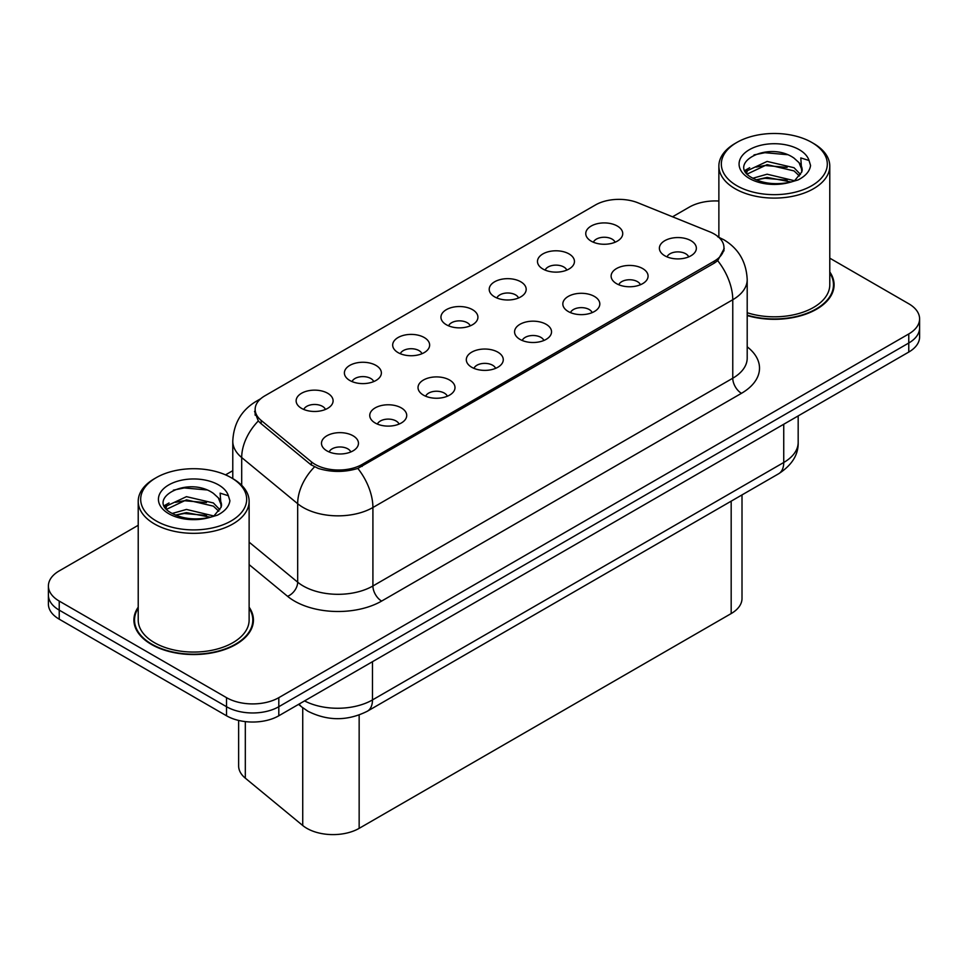 <?xml version="1.0" encoding="UTF-8"?>
<svg xmlns="http://www.w3.org/2000/svg" width="968" height="968" viewBox="0 0 968 968"><rect width="100%" height="100%" fill="white"/><g stroke="black" fill="none" stroke-linecap="round" stroke-linejoin="round"><path stroke-width="1.45" d="M542.903 269.007A18.489 10.672 180 0 1 539.236 265.994A18.489 10.672 180 0 1 545.359 252.721A18.489 10.672 180 0 1 569.039 253.918A18.489 10.672 180 0 1 572.705 265.994A18.489 10.672 180 0 1 542.903 269.007M566.788 270.108A11.096 6.401 0 0 0 563.812 266.999A11.096 6.401 0 0 0 552.885 265.377A11.096 6.401 0 0 0 545.153 270.108M494.636 296.873A18.489 10.672 180 0 1 490.957 293.861A18.489 10.672 180 0 1 497.08 280.599A18.489 10.672 180 0 1 520.772 281.785A18.489 10.672 180 0 1 524.438 293.861A18.489 10.672 180 0 1 494.636 296.873M518.521 297.987A11.096 6.401 0 0 0 515.545 294.865A11.096 6.401 0 0 0 504.618 293.243A11.096 6.401 0 0 0 496.886 297.987M446.357 324.74A18.489 10.672 180 0 1 442.691 321.727A18.489 10.672 180 0 1 448.813 308.465A18.489 10.672 180 0 1 472.493 309.651A18.489 10.672 180 0 1 476.171 321.727A18.489 10.672 180 0 1 446.357 324.74M470.242 325.853A11.096 6.401 0 0 0 467.266 322.731A11.096 6.401 0 0 0 456.339 321.11A11.096 6.401 0 0 0 448.607 325.853M398.09 352.618A18.489 10.672 180 0 1 394.424 349.593A18.489 10.672 180 0 1 400.546 336.332A18.489 10.672 180 0 1 424.226 337.517A18.489 10.672 180 0 1 427.892 349.593A18.489 10.672 180 0 1 398.09 352.618M421.975 353.719A11.096 6.401 0 0 0 418.999 350.597A11.096 6.401 0 0 0 408.072 348.976A11.096 6.401 0 0 0 400.341 353.719M349.811 380.484A18.489 10.672 180 0 1 346.145 377.472A18.489 10.672 180 0 1 352.267 364.198A18.489 10.672 180 0 1 375.959 365.396A18.489 10.672 180 0 1 379.625 377.472A18.489 10.672 180 0 1 349.811 380.484M373.709 381.586A11.096 6.401 0 0 0 370.732 378.476A11.096 6.401 0 0 0 359.806 376.854A11.096 6.401 0 0 0 352.062 381.586M301.544 408.351A18.489 10.672 180 0 1 297.878 405.338A18.489 10.672 180 0 1 304 392.076A18.489 10.672 180 0 1 327.68 393.262A18.489 10.672 180 0 1 331.346 405.338A18.489 10.672 180 0 1 301.544 408.351M325.429 409.464A11.096 6.401 0 0 0 322.453 406.342A11.096 6.401 0 0 0 311.527 404.721A11.096 6.401 0 0 0 303.795 409.464M591.17 241.141A18.489 10.672 180 0 1 587.503 238.116A18.489 10.672 180 0 1 593.626 224.854A18.489 10.672 180 0 1 617.318 226.04A18.489 10.672 180 0 1 620.984 238.116A18.489 10.672 180 0 1 591.17 241.141M615.067 242.242A11.096 6.401 0 0 0 612.091 239.12A11.096 6.401 0 0 0 601.164 237.499A11.096 6.401 0 0 0 593.42 242.242M616.531 283.648A18.489 10.672 180 0 1 612.865 280.623A18.489 10.672 180 0 1 618.988 267.362A18.489 10.672 180 0 1 642.667 268.559A18.489 10.672 180 0 1 646.334 280.623A18.489 10.672 180 0 1 616.531 283.648M640.417 284.749A11.096 6.401 0 0 0 637.44 281.64A11.096 6.401 0 0 0 626.514 280.006A11.096 6.401 0 0 0 618.782 284.749M568.252 311.514A18.489 10.672 180 0 1 564.586 308.502A18.489 10.672 180 0 1 570.709 295.228A18.489 10.672 180 0 1 594.4 296.426A18.489 10.672 180 0 1 598.067 308.502A18.489 10.672 180 0 1 568.252 311.514M592.15 312.628A11.096 6.401 0 0 0 589.173 309.506A11.096 6.401 0 0 0 578.247 307.885A11.096 6.401 0 0 0 570.503 312.628M519.985 339.381A18.489 10.672 180 0 1 516.319 336.368A18.489 10.672 180 0 1 522.442 323.106A18.489 10.672 180 0 1 546.121 324.292A18.489 10.672 180 0 1 549.788 336.368A18.489 10.672 180 0 1 519.985 339.381M543.871 340.494A11.096 6.401 0 0 0 540.894 337.372A11.096 6.401 0 0 0 529.968 335.751A11.096 6.401 0 0 0 522.236 340.494M471.719 367.259A18.489 10.672 180 0 1 468.052 364.234A18.489 10.672 180 0 1 474.163 350.973A18.489 10.672 180 0 1 497.854 352.158A18.489 10.672 180 0 1 501.521 364.234A18.489 10.672 180 0 1 471.719 367.259M495.604 368.36A11.096 6.401 0 0 0 492.627 365.239A11.096 6.401 0 0 0 481.701 363.617A11.096 6.401 0 0 0 473.969 368.36M423.439 395.125A18.489 10.672 180 0 1 419.773 392.101A18.489 10.672 180 0 1 425.896 378.839A18.489 10.672 180 0 1 449.588 380.037A18.489 10.672 180 0 1 453.254 392.101A18.489 10.672 180 0 1 423.439 395.125M447.337 396.227A11.096 6.401 0 0 0 444.36 393.117A11.096 6.401 0 0 0 433.434 391.483A11.096 6.401 0 0 0 425.69 396.227M375.173 422.992A18.489 10.672 180 0 1 371.506 419.979A18.489 10.672 180 0 1 377.629 406.705A18.489 10.672 180 0 1 401.309 407.903A18.489 10.672 180 0 1 404.975 419.979A18.489 10.672 180 0 1 375.173 422.992M399.058 424.105A11.096 6.401 0 0 0 396.081 420.983A11.096 6.401 0 0 0 385.155 419.362A11.096 6.401 0 0 0 377.423 424.105M326.894 450.858A18.489 10.672 180 0 1 323.227 447.845A18.489 10.672 180 0 1 329.35 434.584A18.489 10.672 180 0 1 353.042 435.769A18.489 10.672 180 0 1 356.708 447.845A18.489 10.672 180 0 1 326.894 450.858M350.791 451.971A11.096 6.401 0 0 0 347.814 448.849A11.096 6.401 0 0 0 336.888 447.228A11.096 6.401 0 0 0 329.156 451.971M664.798 255.782A18.489 10.672 180 0 1 661.132 252.757A18.489 10.672 180 0 1 667.255 239.495A18.489 10.672 180 0 1 690.946 240.681A18.489 10.672 180 0 1 694.613 252.757A18.489 10.672 180 0 1 664.798 255.782M688.684 256.883A11.096 6.401 0 0 0 685.707 253.761A11.096 6.401 0 0 0 674.781 252.14A11.096 6.401 0 0 0 667.049 256.883M709.762 231.836A33.275 19.203 180 0 1 714.202 233.99A33.275 19.203 180 0 1 723.955 247.578A33.275 19.203 180 0 1 714.202 261.154L362.189 464.398A33.275 19.203 180 0 1 311.406 461.833L261.166 420.402A33.275 19.203 180 0 1 255.153 409.391A33.275 19.203 180 0 1 264.893 395.803L595.405 204.986A33.275 19.203 180 0 1 638.009 202.832L709.762 231.836M742.008 494.914L742.008 598.478A36.965 21.344 180 0 1 731.179 613.567L359.152 828.354A36.965 21.344 180 0 1 302.73 825.498L245.315 778.163A36.965 21.344 180 0 1 238.636 765.918L238.636 720.422M138.218 607.166A59.762 34.509 0 0 0 133.911 620.04A59.762 34.509 0 0 0 151.419 644.434A59.762 34.509 0 0 0 216.542 651.924A59.762 34.509 0 0 0 253.434 620.04A59.762 34.509 0 0 0 249.127 607.166M134.528 623.15A59.762 34.509 0 0 0 134.322 624.07M724.209 248.486L717.687 260.658L714.469 263.006L357.833 468.427C344.644 472.408 331.455 472.408 318.266 468.427L310.801 464.64L260.561 423.222L258.323 420.959L254.548 411.364M138.218 525.285L59.23 570.89A36.965 21.344 0 0 0 48.4 585.979L48.4 604.092A36.965 21.344 0 0 0 59.23 619.181L226.524 715.775L226.524 706.713A36.965 21.344 0 0 0 278.808 706.713L908.77 343.011A36.965 21.344 0 0 0 919.6 327.922A36.965 21.344 0 0 1 908.77 343.011L278.808 706.713A36.965 21.344 0 0 1 226.524 706.713L59.23 610.13L226.524 706.713L226.524 697.662A36.965 21.344 0 0 0 278.808 697.662L908.77 333.948A36.965 21.344 0 0 0 919.6 318.859A36.965 21.344 0 0 0 908.77 303.771L829.782 258.166M48.4 595.042A36.965 21.344 0 0 0 59.23 610.13A36.965 21.344 0 0 1 48.4 595.042M747.199 315.556A59.762 34.509 0 0 0 834.089 284.81A59.762 34.509 0 0 0 829.782 271.935M718.873 201.029A36.965 21.344 0 0 0 689.192 207.188L672.542 216.796M232.78 470.69L225.544 474.864M48.4 585.979A36.965 21.344 0 0 0 59.23 601.08L226.524 697.662M253.035 624.07A59.762 34.509 0 0 0 252.817 623.15M833.678 288.827A59.762 34.509 0 0 0 833.472 287.907M226.524 715.775A36.965 21.344 0 0 0 278.808 715.775L908.77 352.062A36.965 21.344 0 0 0 919.6 336.973L919.6 318.859M747.199 315.144A59.145 34.146 0 0 0 833.472 284.81A59.145 34.146 0 0 0 829.782 272.916M747.199 312.724A55.454 32.017 0 0 0 829.782 284.81L829.782 166.085A55.454 32.017 0 0 0 813.531 143.445L811.789 142.441A52.986 30.589 0 0 0 736.854 142.441A52.986 30.589 0 0 0 736.854 185.699A52.986 30.589 0 0 0 811.789 185.699A52.986 30.589 0 0 0 811.789 142.441L813.531 143.445M736.854 142.441L735.111 143.445A55.454 32.017 0 0 0 718.873 166.085A55.454 32.017 0 0 0 735.111 188.724A55.454 32.017 0 0 0 795.551 195.657A55.454 32.017 0 0 0 829.782 166.085M801.77 172.026L802.182 170.102A27.854 16.081 0 0 0 799.036 162.672L794.05 158.135C768.374 139.961 725.589 163.677 752.003 177.761C762.784 183.605 775.525 185.094 790.227 182.238L798.043 179.951C805.57 176.091 809.744 171.276 810.567 165.492L809.03 160.494L800.79 157.917L801.758 172.014L794.97 180.217M752.826 178.245L767.116 174.204L794.317 180.689M787.129 180.169L764.926 178.257L756.105 179.854L767.116 177.398L791.219 182.02M746.582 173.078L747.417 170.658L767.116 161.426L794.026 167.718L800.5 174.458M747.344 173.998L767.116 164.621L794.026 170.912L799.423 175.97M799.036 162.672L802.17 170.489M744.985 170.392L749.704 167.742M754.011 154.916L764.926 152.702L787.408 154.686M745.578 171.578L747.562 170.404M756.068 167.089L764.926 165.48L787.129 167.391M138.218 608.158A59.145 34.146 0 0 0 134.528 620.04A59.145 34.146 0 0 0 151.855 644.192A59.145 34.146 0 0 0 216.312 651.585A59.145 34.146 0 0 0 252.817 620.04A59.145 34.146 0 0 0 249.127 608.158M156.211 477.672L154.469 478.676A55.454 32.017 0 0 0 138.218 501.315L138.218 620.04A55.454 32.017 0 0 0 154.469 642.679A55.454 32.017 0 0 0 214.896 649.625A55.454 32.017 0 0 0 249.127 620.04L249.127 501.315A55.454 32.017 0 0 0 232.889 478.676L231.146 477.672A52.986 30.589 0 0 0 156.211 477.672A52.986 30.589 0 0 0 156.211 520.941A52.986 30.589 0 0 0 231.146 520.941A52.986 30.589 0 0 0 231.146 477.672L232.889 478.676M138.218 501.315A55.454 32.017 0 0 0 154.469 523.954A55.454 32.017 0 0 0 214.896 530.9A55.454 32.017 0 0 0 249.127 501.315M221.115 507.256L221.527 505.344A27.854 16.081 0 0 0 218.381 497.915L213.396 493.365C187.719 475.203 144.934 498.907 171.348 512.992C182.129 518.836 194.871 520.336 209.572 517.469L217.389 515.194C224.915 511.334 229.089 506.506 229.912 500.734L228.375 495.737L220.135 493.148L221.115 507.256L214.315 515.46M172.171 513.476L186.461 509.434L213.662 515.932M206.474 515.399L184.271 513.5L175.45 515.097L186.461 512.629L210.564 517.251M165.927 508.309L166.762 505.901L186.461 496.657L213.371 502.949L219.845 509.688M166.702 509.228L186.461 499.851L213.371 506.143L218.768 511.201M218.381 497.915L221.515 505.732M164.33 505.623L169.049 502.985M173.357 490.159L184.271 487.945L206.753 489.929M164.923 506.821L166.907 505.647M175.414 502.331L184.271 500.722L206.474 502.622M261.166 420.402L261.166 423.73M311.406 461.833L311.406 465.124M362.189 464.398L362.189 466.394M714.202 261.154L714.202 263.151M731.179 501.158L731.179 613.567M245.315 721.596L245.315 778.163M302.73 707.765L302.73 825.498M359.152 715.013L359.152 828.354M747.199 346.822A61.613 35.574 180 0 1 741.476 393.31L381.622 601.08A12.318 7.115 60 0 1 372.91 585.979L732.764 378.222A49.295 28.459 0 0 0 747.199 358.099L747.199 279.619A49.295 28.459 180 0 1 732.764 299.741A43.124 24.902 -120 0 0 717.687 260.658M381.622 601.08A61.613 35.574 180 0 1 294.49 601.08A61.613 35.574 180 0 1 287.581 596.324L249.127 564.622M314.479 466.927A43.124 28.846 129.5 0 0 297.672 503.711L297.672 582.179A49.295 28.459 0 0 0 303.202 585.979A49.295 28.459 0 0 0 372.91 585.979L372.91 507.51A49.295 28.459 180 0 1 303.202 507.51A49.295 28.459 180 0 1 297.672 503.711L241.697 457.549A49.295 28.459 180 0 1 232.78 441.226L232.78 478.628M357.833 468.427A43.124 24.902 60 0 1 372.91 507.51L732.764 299.741L732.764 378.222A12.318 7.115 60 0 0 741.476 393.31M259.424 399.978A43.124 24.902 -120 0 0 256.157 401.357C241.407 410.214 233.615 423.5 232.78 441.226M258.323 420.959A43.124 28.846 129.5 0 0 241.697 457.549L241.697 485.307M278.808 697.662L278.808 715.775M908.77 333.948L908.77 352.062M59.23 601.08L59.23 619.181M249.127 542.153L297.672 582.179A12.318 8.24 -50.5 0 1 287.581 596.324M304.545 700.905A49.295 28.459 0 0 0 372.474 699.925L783.741 462.486A49.295 28.459 0 0 0 798.176 442.364C798.539 454.597 792.018 465.064 778.635 473.763L367.368 711.214A24.648 14.23 60 0 0 372.474 699.925L372.474 661.701M783.741 424.25L783.741 462.486A24.648 14.23 60 0 1 778.635 473.763M299.209 703.99A24.648 16.48 129.5 0 0 301.75 706.979L298.567 704.365M809.03 160.494A35.247 20.352 0 0 0 799.253 149.677A35.247 20.352 0 0 0 749.401 149.677A35.247 20.352 0 0 0 749.401 178.463A35.247 20.352 0 0 0 790.227 182.238M228.375 495.737A35.247 20.352 0 0 0 218.599 484.92A35.247 20.352 0 0 0 168.747 484.92A35.247 20.352 0 0 0 168.747 513.693A35.247 20.352 0 0 0 209.572 517.469M255.153 409.391L255.153 415.187M723.955 247.578L723.955 250.906M747.199 279.619C746.364 261.892 738.572 248.607 723.834 239.762L717.615 236.724M260.815 398.671L256.157 401.357M367.368 711.214C347.536 721.172 327.704 721.172 307.872 711.214L301.75 706.979M798.176 442.364L798.176 415.913M833.472 289.747L833.472 284.81M718.873 237.257L718.873 166.085M252.817 624.989L252.817 620.04M134.528 624.989L134.528 620.04"/></g></svg>
